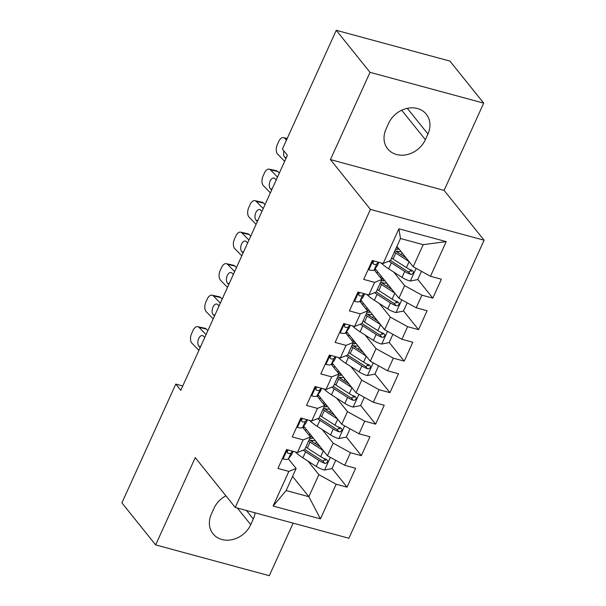 <?xml version="1.0" encoding="UTF-8"?>
<svg xmlns="http://www.w3.org/2000/svg" width="606" height="606" viewBox="0 0 606 606"><rect width="100%" height="100%" fill="white"/><g stroke="black" fill="none" stroke-linecap="round" stroke-linejoin="round"><path stroke-width="0.91" d="M483.686 103.126L370.024 72.334L330.437 159.598L444.1 190.39L483.686 103.126L449.932 61.092L336.269 30.3L282.396 149.076L287.395 155.303L180.785 390.325L175.778 384.098L121.904 502.874L155.651 544.908L269.314 575.7L293.152 523.145M444.1 190.39L484.096 240.211L348.904 538.249L235.242 507.457L370.433 209.418L484.096 240.211M292.562 476.392L308.871 496.708L320.438 518.865L336.163 484.209L347.064 487.163L355.639 468.256L344.738 465.302L350.45 452.705L361.358 455.659L369.933 436.752L359.025 433.798L364.744 421.2L375.652 424.155L384.227 405.247L373.319 402.293L379.038 389.688L389.938 392.65L398.513 373.743L387.613 370.789L393.324 358.184L404.232 361.138L412.807 342.238L401.899 339.284L407.618 326.679L418.526 329.634L427.101 310.734L416.193 307.78L421.912 295.175L432.813 298.129L441.388 279.23L430.48 276.275L413.194 266.716L423.2 244.665L400.468 238.506L390.461 260.557L383.174 263.459L398.899 228.803L446.205 241.62L430.48 276.275M320.438 518.865L273.132 506.048L288.85 471.392L296.137 468.491L288.411 458.863M383.174 263.459L372.273 260.504L363.698 279.404L374.599 282.358L368.887 294.963L357.979 292.009L349.404 310.908L360.312 313.863L354.593 326.467L343.685 323.513L335.11 342.413L346.018 345.367L340.299 357.972L329.399 355.018L320.824 373.925L331.724 376.879L326.013 389.476L315.105 386.522L306.53 405.429L317.438 408.383L311.719 420.981L300.811 418.026L292.236 436.934L303.144 439.888L297.425 452.485L286.524 449.531L277.949 468.438L288.85 471.392M393.748 272.086L404.619 285.623L398.907 298.22L375.106 268.579M421.912 295.175L404.619 285.623M416.193 307.78L398.907 298.22M398.899 228.803L400.468 238.506M379.462 303.591L390.332 317.127L384.613 329.725L360.812 300.091M407.618 326.679L390.332 317.127M401.899 339.284L384.613 329.725M374.599 282.358L381.886 279.464L374.16 269.837M381.886 279.464L376.174 292.062L368.887 294.963M365.168 335.095L376.038 348.632L370.319 361.237L346.526 331.596M393.324 358.184L376.038 348.632M387.613 370.789L370.319 361.237M360.312 313.863L367.6 310.969L359.866 301.341M367.6 310.969L361.88 323.566L354.593 326.467M350.882 366.6L361.744 380.136L356.033 392.741L332.232 363.1M379.038 389.688L361.744 380.136M373.319 402.293L356.033 392.741M346.018 345.367L353.306 342.473L345.571 332.845L348.692 328.732A27.626 7.923 24.4 0 0 348.958 328.285L350.306 325.308M353.306 342.473L347.586 355.078L340.299 357.972M336.588 398.104L347.458 411.641L341.739 424.245L317.938 394.604M364.744 421.2L347.458 411.641M359.025 433.798L341.739 424.245M331.724 376.879L339.012 373.978L331.285 364.35M339.012 373.978L333.3 386.583L326.013 389.476M322.294 429.609L333.164 443.145L327.445 455.75L303.651 426.109M350.45 452.705L333.164 443.145M344.738 465.302L327.445 455.75M317.438 408.383L324.725 405.482L316.991 395.854L320.104 391.741A27.626 7.923 24.4 0 0 320.369 391.294L321.725 388.317M324.725 405.482L319.006 418.087L311.719 420.981M308.007 461.113L318.87 474.649L308.871 496.708L286.138 490.549L296.137 468.491M336.163 484.209L318.87 474.649M303.144 439.888L310.431 436.987L302.705 427.359M310.431 436.987L304.712 449.591L297.425 452.485M370.024 72.334L336.269 30.3M235.242 507.457L195.238 457.636L155.651 544.908M330.437 159.598L370.433 209.418M182.747 385.992L175.778 384.098M396.885 246.407L413.194 266.716M273.132 506.048L286.138 490.549M423.2 244.665L446.205 241.62M225.894 495.814A23.111 19.256 141.2 0 0 213.971 508.351L211.403 514.024A23.111 19.256 141.2 0 0 213.039 533.818A23.111 19.256 141.2 0 0 232.734 539.529A23.111 19.256 141.2 0 0 250.725 524.675L253.293 519.001A23.111 19.256 141.2 0 0 255.118 512.843M427.934 134.009A23.111 19.256 141.2 0 0 426.298 114.216A23.111 19.256 141.2 0 0 406.603 108.504A23.111 19.256 141.2 0 0 388.613 123.359L386.045 129.033A23.111 19.256 141.2 0 0 387.681 148.826A23.111 19.256 141.2 0 0 407.376 154.538A23.111 19.256 141.2 0 0 425.359 139.683L427.934 134.009L407.323 108.338M347.064 487.163L332.043 468.453M325.627 460.454L324.074 458.53M361.358 455.659L346.337 436.949M339.913 428.95L338.368 427.025M375.652 424.155L360.631 405.444M354.207 397.445L352.654 395.513M389.938 392.65L374.917 373.94M368.501 365.941L366.948 364.009M404.232 361.138L389.211 342.435M382.787 334.436L381.242 332.505M418.526 329.634L403.505 310.931M397.082 302.932L395.529 301M432.813 298.129L417.792 279.427M411.376 271.427L409.823 269.496M282.563 458.257L283.237 458.939A9.567 2.742 24.4 0 0 288.395 458.878L291.524 454.75A27.626 7.923 24.4 0 0 291.789 454.311L293.145 451.326M198.912 350.366L191.928 343.178A7.219 4.083 -77.5 0 1 191.594 333.595L193.019 330.444A7.219 4.083 -77.5 0 1 197.783 326.679A7.219 4.083 -77.5 0 1 199.071 327.429L206.055 334.61M207.866 330.618L206.335 329.043L199.071 327.429M288.297 450.016L287.07 452.023L288.108 453.386A9.567 2.742 24.4 0 0 291.115 452.894L292.44 451.137M197.783 326.679L205.048 328.293A7.219 4.083 102.5 0 1 206.335 329.043M200.192 347.533L198.957 346.253A5.78 3.265 102.5 0 1 198.692 338.587A5.78 3.265 102.5 0 1 202.495 335.572A5.78 3.265 102.5 0 1 203.533 336.171L204.767 337.451M320.385 446.948L312.507 441.88A22.93 6.583 -155.6 0 1 309.249 439.6M304.969 430.184A22.93 6.583 -155.6 0 1 306.591 429.768M323.346 450.644L310.06 442.085A27.626 7.923 -155.6 0 1 308.568 441.092M302.826 427.51A27.626 7.923 -155.6 0 1 304.666 427.374M335.732 460.325L331.974 468.605L324.399 470.089A9.567 2.742 -155.6 0 1 316.256 466.431L302.909 457.833A27.626 7.923 -155.6 0 1 295.311 451.917M303.182 450.197A27.626 7.923 24.4 0 0 305.629 451.849L318.968 460.439A9.567 2.742 24.4 0 0 324.657 463.287L326.111 463.325L327.588 461.878L327.558 460.583L326.376 459.507A9.567 2.742 -155.6 0 1 320.688 456.659L307.34 448.069A27.626 7.923 -155.6 0 1 305.856 447.084M309.863 438.244L310.052 438.267A8.484 2.432 24.4 0 0 312.999 437.752M315.309 440.63A13.18 3.78 -155.6 0 1 312.688 440.509L309.924 440.107M309.666 436.04L311.878 436.358M326.043 459.09L322.862 461.052A4.878 1.401 -155.6 0 1 321.415 460.234L308.075 451.644A22.93 6.583 -155.6 0 1 304.818 449.364M296.857 426.745L297.531 427.435A9.567 2.742 24.4 0 0 302.689 427.374L305.818 423.246A27.626 7.923 24.4 0 0 306.083 422.806L307.431 419.822M213.198 318.862L206.214 311.673A7.219 4.083 -77.5 0 1 205.881 302.091L207.313 298.94A7.219 4.083 -77.5 0 1 212.07 295.175A7.219 4.083 -77.5 0 1 213.365 295.925L220.349 303.106M222.16 299.114L220.629 297.538L213.365 295.925M302.583 418.511L301.356 420.519L302.394 421.882A9.567 2.742 24.4 0 0 305.401 421.39L306.734 419.632M212.07 295.175L219.342 296.788A7.219 4.083 102.5 0 1 220.629 297.538M214.486 316.029L213.244 314.749A5.78 3.265 102.5 0 1 212.979 307.083A5.78 3.265 102.5 0 1 216.789 304.068A5.78 3.265 102.5 0 1 217.819 304.666L219.061 305.947M311.151 395.241L311.825 395.93A9.567 2.742 24.4 0 0 316.976 395.87L321.029 388.128M227.492 287.358L220.508 280.169A7.219 4.083 -77.5 0 1 220.175 270.587L221.607 267.435A7.219 4.083 -77.5 0 1 226.364 263.671A7.219 4.083 -77.5 0 1 227.651 264.413L234.636 271.602M236.454 267.61L234.923 266.034L227.651 264.413M226.364 263.671L233.636 265.284A7.219 4.083 102.5 0 1 234.923 266.034M228.78 284.517L227.538 283.244A5.78 3.265 102.5 0 1 227.273 275.578A5.78 3.265 102.5 0 1 231.083 272.564A5.78 3.265 102.5 0 1 232.113 273.162L233.348 274.442M316.877 387.007L315.65 389.014L316.688 390.378A9.567 2.742 24.4 0 0 319.695 389.885M334.679 415.443L326.801 410.376A22.93 6.583 -155.6 0 1 323.536 408.096M319.264 398.68A22.93 6.583 -155.6 0 1 320.877 398.263M337.64 419.132L324.346 410.58A27.626 7.923 -155.6 0 1 322.862 409.588M317.112 396.006A27.626 7.923 -155.6 0 1 318.953 395.87M350.026 428.821L346.268 437.1L338.693 438.585A9.567 2.742 -155.6 0 1 330.543 434.926L317.203 426.329A27.626 7.923 -155.6 0 1 309.605 420.412M317.476 418.693A27.626 7.923 24.4 0 0 319.923 420.344L333.262 428.934A9.567 2.742 24.4 0 0 338.951 431.783L340.398 431.82L341.875 430.374L341.845 429.078L340.663 428.003A9.567 2.742 -155.6 0 1 334.974 425.154L321.635 416.564A27.626 7.923 -155.6 0 1 320.142 415.58M324.157 406.74L324.346 406.762A8.484 2.432 24.4 0 0 327.293 406.247M329.603 409.126A13.18 3.78 -155.6 0 1 326.982 409.005L324.21 408.603M323.96 404.535L326.172 404.853M340.33 427.586L337.156 429.548A4.878 1.401 -155.6 0 1 335.709 428.73L322.369 420.14A22.93 6.583 -155.6 0 1 319.104 417.86M348.965 383.939L341.087 378.871A22.93 6.583 -155.6 0 1 337.83 376.591M333.55 367.175A22.93 6.583 -155.6 0 1 335.171 366.759M351.927 387.628L338.64 379.076A27.626 7.923 -155.6 0 1 337.148 378.083M331.406 364.501A27.626 7.923 -155.6 0 1 333.247 364.365M364.312 397.316L360.562 405.596L352.987 407.08A9.567 2.742 -155.6 0 1 344.837 403.414L331.497 394.824A27.626 7.923 -155.6 0 1 323.892 388.9M331.77 387.189A27.626 7.923 24.4 0 0 334.209 388.84L347.556 397.43A9.567 2.742 24.4 0 0 353.245 400.278L354.692 400.316L356.169 398.869L356.139 397.574L354.957 396.498A9.567 2.742 -155.6 0 1 349.268 393.65L335.929 385.06A27.626 7.923 -155.6 0 1 334.436 384.075M338.443 375.235L338.633 375.258A8.484 2.432 24.4 0 0 341.579 374.743M343.897 377.621A13.18 3.78 -155.6 0 1 341.276 377.5L338.504 377.099M338.254 373.023L340.466 373.349M354.624 396.082L351.442 398.044A4.878 1.401 -155.6 0 1 350.003 397.225L336.656 388.635A22.93 6.583 -155.6 0 1 333.398 386.355M325.437 363.736L326.111 364.426A9.567 2.742 24.4 0 0 331.27 364.365L334.398 360.237A27.626 7.923 24.4 0 0 334.663 359.79L336.012 356.813M241.786 255.853L234.802 248.665A7.219 4.083 -77.5 0 1 234.469 239.075L235.893 235.931A7.219 4.083 -77.5 0 1 240.658 232.159A7.219 4.083 -77.5 0 1 241.945 232.909L248.93 240.097M250.74 236.105L249.21 234.53L241.945 232.909M331.171 355.495L329.944 357.51L330.974 358.873A9.567 2.742 24.4 0 0 333.989 358.381L335.315 356.623M240.658 232.159L247.922 233.78A7.219 4.083 102.5 0 1 249.21 234.53M243.067 253.013L241.832 251.74A5.78 3.265 102.5 0 1 241.567 244.074A5.78 3.265 102.5 0 1 245.369 241.059A5.78 3.265 102.5 0 1 246.4 241.658L247.642 242.938M339.731 332.232L340.405 332.921A9.567 2.742 24.4 0 0 345.564 332.861L349.609 325.119M256.073 224.349L249.089 217.16A7.219 4.083 -77.5 0 1 248.755 207.57L250.187 204.419A7.219 4.083 -77.5 0 1 254.944 200.654A7.219 4.083 -77.5 0 1 256.232 201.404L263.216 208.593M265.034 204.601L263.504 203.025L256.232 201.404M254.944 200.654L262.216 202.275A7.219 4.083 102.5 0 1 263.504 203.025M257.361 221.508L256.118 220.236A5.78 3.265 102.5 0 1 255.853 212.57A5.78 3.265 102.5 0 1 259.663 209.555A5.78 3.265 102.5 0 1 260.694 210.153L261.936 211.426M345.458 323.99L344.231 326.005L345.268 327.369A9.567 2.742 24.4 0 0 348.276 326.876M363.259 352.434L355.381 347.367A22.93 6.583 -155.6 0 1 352.124 345.087M347.844 335.671A22.93 6.583 -155.6 0 1 349.465 335.254M366.221 356.123L352.934 347.571A27.626 7.923 -155.6 0 1 351.442 346.579M345.693 332.997A27.626 7.923 -155.6 0 1 347.541 332.861M378.606 365.812L374.849 374.091L367.274 375.576A9.567 2.742 -155.6 0 1 359.131 371.91L345.784 363.32A27.626 7.923 -155.6 0 1 338.186 357.396M346.056 355.684A27.626 7.923 24.4 0 0 348.503 357.335L361.843 365.926A9.567 2.742 24.4 0 0 367.531 368.774L368.986 368.812L370.463 367.365L370.433 366.069L369.251 364.994A9.567 2.742 -155.6 0 1 363.562 362.146L350.215 353.556A27.626 7.923 -155.6 0 1 348.73 352.563M352.737 343.731L352.927 343.753A8.484 2.432 24.4 0 0 355.873 343.238M358.184 346.117A13.18 3.78 -155.6 0 1 355.563 345.996L352.798 345.587M352.54 341.519L354.752 341.845M368.918 364.577L365.736 366.532A4.878 1.401 -155.6 0 1 364.289 365.721L350.95 357.131A22.93 6.583 -155.6 0 1 347.692 354.851M377.553 320.93L369.675 315.855A22.93 6.583 -155.6 0 1 366.41 313.582M362.13 304.167A22.93 6.583 -155.6 0 1 363.751 303.75M380.515 324.619L367.221 316.067A27.626 7.923 -155.6 0 1 365.736 315.075M359.987 301.493A27.626 7.923 -155.6 0 1 361.827 301.349M392.9 334.307L389.143 342.587L381.568 344.072A9.567 2.742 -155.6 0 1 373.417 340.405L360.078 331.815A27.626 7.923 -155.6 0 1 352.472 325.892M360.35 324.18A27.626 7.923 24.4 0 0 362.797 325.831L376.137 334.421A9.567 2.742 24.4 0 0 381.825 337.269L383.272 337.307L384.749 335.86L384.719 334.565L383.537 333.489A9.567 2.742 -155.6 0 1 377.849 330.641L364.509 322.051A27.626 7.923 -155.6 0 1 363.017 321.059M367.031 312.219L367.221 312.249A8.484 2.432 24.4 0 0 370.168 311.734M372.478 314.612A13.18 3.78 -155.6 0 1 369.857 314.491L367.084 314.082M366.835 310.014L369.046 310.34M383.204 333.073L380.03 335.027A4.878 1.401 -155.6 0 1 378.583 334.217L365.244 325.627A22.93 6.583 -155.6 0 1 361.979 323.346M354.025 300.727L354.692 301.417A9.567 2.742 24.4 0 0 359.85 301.356L362.979 297.228A27.626 7.923 24.4 0 0 363.244 296.781L364.6 293.804M270.367 192.844L263.383 185.656A7.219 4.083 -77.5 0 1 263.049 176.066L264.474 172.915A7.219 4.083 -77.5 0 1 269.238 169.15A7.219 4.083 -77.5 0 1 270.526 169.9L277.51 177.088M279.321 173.089L277.798 171.521L270.526 169.9M359.752 292.486L358.525 294.501L359.563 295.864A9.567 2.742 24.4 0 0 362.57 295.372L363.903 293.615M269.238 169.15L276.51 170.771A7.219 4.083 102.5 0 1 277.798 171.521M271.655 190.004L270.412 188.731A5.78 3.265 102.5 0 1 270.147 181.065A5.78 3.265 102.5 0 1 273.957 178.05A5.78 3.265 102.5 0 1 274.988 178.649L276.222 179.921M391.84 289.426L383.962 284.35A22.93 6.583 -155.6 0 1 380.704 282.078M376.424 272.655A22.93 6.583 -155.6 0 1 378.046 272.245M394.801 293.115L381.515 284.555A27.626 7.923 -155.6 0 1 380.023 283.57M374.281 269.988A27.626 7.923 -155.6 0 1 376.121 269.844M407.187 302.803L403.429 311.083L395.862 312.567A9.567 2.742 -155.6 0 1 387.711 308.901L374.372 300.311A27.626 7.923 -155.6 0 1 366.766 294.387M374.644 292.675A27.626 7.923 24.4 0 0 377.083 294.327L390.431 302.917A9.567 2.742 24.4 0 0 396.119 305.765L397.566 305.803L399.043 304.356L399.013 303.061L397.831 301.985A9.567 2.742 -155.6 0 1 392.143 299.137L378.803 290.547A27.626 7.923 -155.6 0 1 377.311 289.554M381.318 280.714L381.507 280.745A8.484 2.432 24.4 0 0 384.454 280.23M386.764 283.108A13.18 3.78 -155.6 0 1 384.151 282.987L381.379 282.578M381.129 278.51L383.34 278.836M397.498 301.568L394.317 303.523A4.878 1.401 -155.6 0 1 392.877 302.712L379.53 294.122A22.93 6.583 -155.6 0 1 376.273 291.842M368.312 269.223L368.986 269.912A9.567 2.742 24.4 0 0 374.144 269.852L377.273 265.723A27.626 7.923 24.4 0 0 377.538 265.276L378.886 262.3M284.653 161.332L277.669 154.151A7.219 4.083 -77.5 0 1 277.336 144.561L278.768 141.41A7.219 4.083 -77.5 0 1 283.532 137.645A7.219 4.083 -77.5 0 1 284.82 138.395L286.471 140.092M374.046 260.981L372.819 262.996L373.849 264.36A9.567 2.742 24.4 0 0 376.864 263.868L378.189 262.11M285.941 158.499L284.706 157.227A5.78 3.265 102.5 0 1 283.926 150.977M406.134 257.921L398.256 252.846A22.93 6.583 -155.6 0 1 394.998 250.566M409.095 261.61L395.809 253.05A27.626 7.923 -155.6 0 1 394.317 252.066M421.481 271.299L417.723 279.578L410.148 281.063A9.567 2.742 -155.6 0 1 402.005 277.396L388.658 268.806A27.626 7.923 -155.6 0 1 381.06 262.883M388.931 261.171A27.626 7.923 24.4 0 0 391.378 262.822L404.717 271.412A9.567 2.742 24.4 0 0 410.406 274.26L411.853 274.298L413.33 272.844L413.3 271.549L412.125 270.481A9.567 2.742 -155.6 0 1 406.437 267.632L393.089 259.042A27.626 7.923 -155.6 0 1 391.597 258.05M395.612 249.21L395.801 249.24A8.484 2.432 24.4 0 0 398.748 248.725M401.058 251.604A13.18 3.78 -155.6 0 1 398.437 251.482L395.673 251.073M396.536 247.172L397.627 247.331M411.792 270.064L408.611 272.018A4.878 1.401 -155.6 0 1 407.164 271.208L393.824 262.618A22.93 6.583 -155.6 0 1 390.567 260.338M237.355 508.033L250.725 524.675M246.468 510.494L253.293 519.001M401.717 110.231L425.359 139.683M287.244 449.728L283.123 458.818M293.084 451.311L291.524 454.75M291.115 452.894L288.395 458.878M200.609 346.624L198.957 346.253M287.07 452.099L288.108 453.386M324.596 470.059L330.353 457.356M307.34 448.069L310.06 442.085M309.825 433.798L309.121 435.35M311.514 438.365L312.226 436.79M312.688 440.509L312.166 441.66M302.909 457.833L305.629 451.849M320.688 456.659L323.392 450.697M316.256 466.431L318.968 460.439M322.862 461.052L324.657 463.287M301.538 418.223L297.41 427.313M307.378 419.807L305.818 423.246M305.401 421.39L302.689 427.374M214.895 315.12L213.244 314.749M301.356 420.594L302.394 421.882M315.824 386.719L311.704 395.809M321.665 388.302L320.104 391.741M229.189 283.616L227.538 283.244M315.65 389.09L316.688 390.378M338.883 438.547L344.647 425.851M321.635 416.564L324.346 410.58M324.119 402.293L323.415 403.846M325.801 406.861L326.52 405.285M326.982 409.005L326.46 410.156M317.203 426.329L319.923 420.344M334.974 425.154L337.686 419.193M330.543 434.926L333.262 428.934M337.156 429.548L338.951 431.783M353.177 407.043L358.934 394.347M335.929 385.06L338.64 379.076M338.406 370.789L337.701 372.342M340.095 375.356L340.807 373.781M341.276 377.5L340.754 378.652M331.497 394.824L334.209 388.84M349.268 393.65L351.972 387.688M344.837 403.414L347.556 397.43M351.442 398.044L353.245 400.278M330.118 355.214L325.998 364.304M335.959 356.798L334.398 360.237M333.989 358.381L331.27 364.365M243.483 252.111L241.832 251.74M329.944 357.578L330.974 358.873M344.413 323.71L340.284 332.8M350.253 325.293L348.692 328.732M257.77 220.607L256.118 220.236M344.231 326.073L345.268 327.369M367.463 375.538L373.228 362.842M350.215 353.556L352.934 347.571M352.7 339.284L351.995 340.837M354.389 343.852L355.101 342.276M355.563 345.996L355.04 347.147M345.784 363.32L348.503 357.335M363.562 362.146L366.266 356.184M359.131 371.91L361.843 365.926M365.736 366.532L367.531 368.774M381.757 344.034L387.522 331.338M364.509 322.051L367.221 316.067M366.994 307.78L366.282 309.333M368.675 312.348L369.395 310.772M369.857 314.491L369.334 315.643M360.078 331.815L362.797 325.831M377.849 330.641L380.553 324.68M373.417 340.405L376.137 334.421M380.03 335.027L381.825 337.269M358.699 292.206L354.578 301.296M364.539 293.789L362.979 297.228M362.57 295.372L359.85 301.356M272.064 189.095L270.412 188.731M358.525 294.569L359.563 295.864M396.051 312.529L401.808 299.826M378.803 290.547L381.515 284.555M381.28 276.275L380.576 277.828M382.969 280.843L383.681 279.268M384.151 282.987L383.628 284.138M374.372 300.311L377.083 294.327M392.143 299.137L394.847 293.168M387.711 308.901L390.431 302.917M394.317 303.523L396.119 305.765M287.017 138.888L284.82 138.395M372.993 260.701L368.872 269.791M378.833 262.284L377.273 265.723M376.864 263.868L374.144 269.852M286.358 157.59L284.706 157.227M372.819 263.065L373.849 264.36M410.338 281.025L416.102 268.322M393.089 259.042L395.809 253.05M397.263 249.331L397.975 247.763M398.437 251.482L397.915 252.626M388.658 268.806L391.378 262.822M406.437 267.632L409.141 261.663M402.005 277.396L404.717 271.412M408.611 272.018L410.406 274.26M315.431 443.759L316.294 441.857M329.725 412.254L330.588 410.353M344.011 380.75L344.875 378.848M358.305 349.245L359.169 347.344M372.599 317.741L373.463 315.84M386.886 286.237L387.749 284.335M287.206 138.463L283.532 137.645M401.18 254.732L402.043 252.831"/></g></svg>
